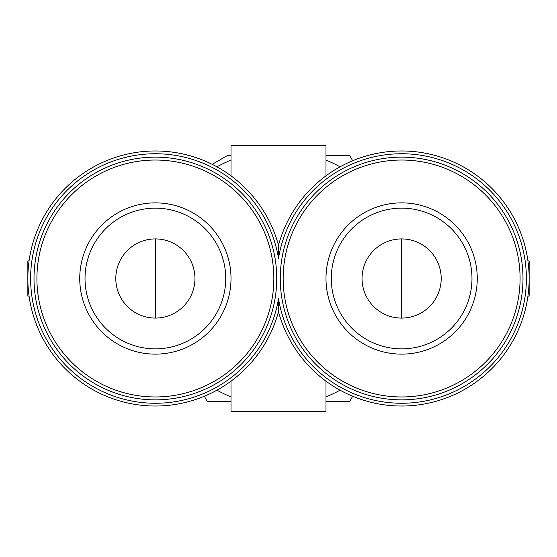 <?xml version="1.0" encoding="UTF-8"?>
<svg xmlns="http://www.w3.org/2000/svg" width="557" height="557" viewBox="0 0 557 557"><rect width="100%" height="100%" fill="white"/><g stroke="black" fill="none" stroke-linecap="round" stroke-linejoin="round"><path stroke-width="0.84" d="M115.8 278.5A39.575 39.575 0 0 1 175.163 244.224A39.575 39.575 0 0 1 175.163 312.776A39.575 39.575 0 0 1 115.8 278.5M441.2 278.5A39.575 39.575 0 0 0 381.837 244.224A39.575 39.575 0 0 0 381.837 312.776A39.575 39.575 0 0 0 441.2 278.5M340.062 390.178A127.525 127.525 0 0 1 325.991 396.849M231.009 396.849A127.525 127.525 0 0 1 216.938 390.178M216.938 166.822A127.525 127.525 0 0 1 231.009 160.151M325.991 160.151A127.525 127.525 0 0 1 340.062 166.822M325.991 381.176L325.991 411.303L231.009 411.303L231.009 381.176M278.5 298.615L278.5 311.697A127.525 127.525 0 0 0 474.829 382.924A127.525 127.525 0 0 0 474.829 174.076A127.525 127.525 0 0 0 278.5 245.303L278.5 258.385A124.761 124.761 0 0 1 469.746 173.979A124.761 124.761 0 0 1 469.746 383.021A124.761 124.761 0 0 1 278.5 298.615A124.761 124.761 0 0 1 87.254 383.021A124.761 124.761 0 0 1 87.254 173.979A124.761 124.761 0 0 1 278.5 258.385M325.991 175.824L325.991 145.697L231.009 145.697L231.009 175.824M522.995 278.5A121.37 121.37 0 0 0 340.94 173.394A121.37 121.37 0 0 0 340.94 383.606A121.37 121.37 0 0 0 522.995 278.5A121.37 121.37 0 0 0 340.94 173.394A121.37 121.37 0 0 0 340.94 383.606A121.37 121.37 0 0 0 522.995 278.5M477.258 278.5A75.634 75.634 0 0 0 363.812 212.997A75.634 75.634 0 0 0 363.812 344.003A75.634 75.634 0 0 0 477.258 278.5M204.315 396.257L207.413 401.625L231.009 401.625M325.991 401.625L349.587 401.625L352.685 396.257M352.685 160.743L349.587 155.375L325.991 155.375M231.009 155.375L227.722 155.375L212.196 164.336M278.5 311.697A127.525 127.525 0 0 1 82.171 382.924A127.525 127.525 0 0 1 82.171 174.076A127.525 127.525 0 0 1 278.5 245.303M79.742 278.5A75.634 75.634 0 0 1 193.188 212.997A75.634 75.634 0 0 1 193.188 344.003A75.634 75.634 0 0 1 79.742 278.5M34.005 278.5A121.37 121.37 0 0 1 216.06 173.394A121.37 121.37 0 0 1 216.06 383.606A121.37 121.37 0 0 1 34.005 278.5M29.068 260.913L27.85 260.913L27.85 296.087L29.068 296.087M527.932 260.913L529.15 260.913L529.15 296.087L527.932 296.087M85.019 278.5A70.356 70.356 0 0 1 190.55 217.571A70.356 70.356 0 0 1 190.55 339.429A70.356 70.356 0 0 1 85.019 278.5A70.356 70.356 0 0 1 190.55 217.571A70.356 70.356 0 0 1 190.55 339.429A70.356 70.356 0 0 1 85.019 278.5M471.981 278.5A70.356 70.356 0 0 0 366.45 217.571A70.356 70.356 0 0 0 366.45 339.429A70.356 70.356 0 0 0 471.981 278.5A70.356 70.356 0 0 0 366.45 217.571A70.356 70.356 0 0 0 366.45 339.429A70.356 70.356 0 0 0 471.981 278.5M401.625 318.075L401.625 238.925M520.085 278.5A118.46 118.46 0 0 0 342.395 175.908A118.46 118.46 0 0 0 342.395 381.092A118.46 118.46 0 0 0 520.085 278.5M36.915 278.5A118.46 118.46 0 0 1 214.605 175.908A118.46 118.46 0 0 1 214.605 381.092A118.46 118.46 0 0 1 36.915 278.5M155.375 318.075L155.375 238.925"/></g></svg>
